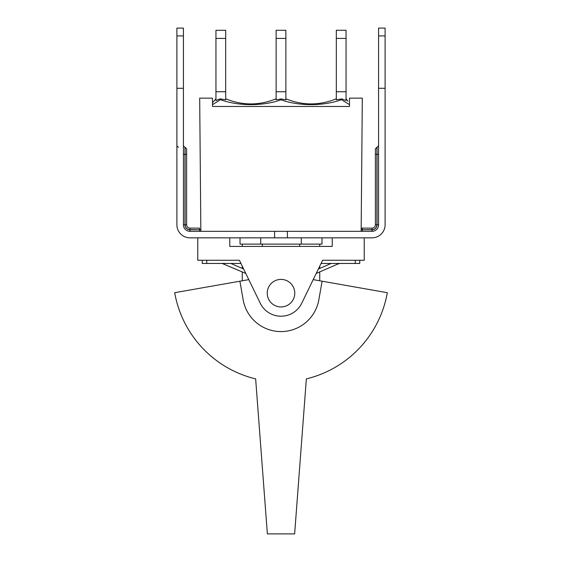 <?xml version="1.0" encoding="UTF-8"?>
<svg xmlns="http://www.w3.org/2000/svg" width="562" height="562" viewBox="0 0 562 562"><rect width="100%" height="100%" fill="white"/><g stroke="black" fill="none" stroke-linecap="round" stroke-linejoin="round"><path stroke-width="0.84" d="M199.559 228.116L189.956 228.116L199.559 228.116L199.559 229.654L200.838 229.521M200.852 231.319L199.686 98.146L212.492 98.146L212.492 106.464L349.508 106.464L212.492 106.464M361.162 229.781L361.148 231.319L361.162 229.781L362.441 229.781L362.441 231.319M361.162 229.521L362.441 229.654L362.441 228.116L361.176 228.116M287.4 237.845L274.6 237.845L274.6 231.319L287.4 231.319L287.4 237.845L372.044 237.845A13.059 13.059 0 0 0 385.103 224.786L385.103 88.283L378.577 88.283L378.577 224.786L377.039 224.786A4.995 4.995 0 0 1 372.044 229.781L362.441 229.781L372.044 229.654L372.044 228.116L362.441 228.116L372.044 228.116A3.33 3.33 0 0 0 375.374 224.786L375.374 154.36L375.374 224.786L376.912 224.786L376.912 147.314L375.374 148.853L375.374 154.36L377.039 154.36L377.039 224.786M202.25 260.255L202.25 263.459L206.732 263.459L206.732 260.255L239.384 260.255L197.768 260.255L197.768 237.845L189.956 237.845L274.6 237.845M319.736 268.411L319.736 266.184L321.064 263.459L355.268 263.459L355.268 260.255L322.616 260.255L364.232 260.255L364.232 237.845L372.044 237.845M199.559 231.319L199.559 229.781L189.956 229.781L189.956 231.319L274.6 231.319M287.4 231.319L372.044 231.319A6.533 6.533 0 0 0 378.577 224.786M176.897 88.283L176.897 28.1L183.423 28.1L183.423 88.283L176.897 88.283L176.897 224.786L176.897 154.36M189.956 237.845A13.059 13.059 0 0 1 176.897 224.786M185.088 224.786A4.868 4.868 0 0 0 189.956 229.654L189.956 228.116A3.33 3.33 0 0 1 186.626 224.786L186.626 148.853L185.088 147.314L185.088 224.786L186.626 224.786L186.626 154.36L183.423 154.36M189.956 231.319A6.533 6.533 0 0 1 183.423 224.786L183.423 88.283M385.103 88.283L385.103 28.1L378.577 28.1L378.577 88.283M385.103 224.786L385.103 154.36M240.023 237.845L240.023 244.119L321.977 244.119L321.977 237.845M260.705 237.845L260.705 244.119M349.508 106.464L349.508 98.146L362.314 98.146L361.148 231.319M225.685 38.406L225.685 30.278L215.948 30.278L215.948 38.406L225.685 38.406L225.685 91.739L215.948 91.739L215.948 38.406M219.349 99.116L215.948 100.549L220.199 98.905L225.685 99.783L225.685 91.739M285.868 38.406L285.868 30.278L276.132 30.278L276.132 38.406L285.868 38.406L285.868 91.739L276.132 91.739L276.132 38.406M276.132 91.739L276.132 99.783L281 98.975L285.868 99.783L285.868 91.739M346.052 38.406L346.052 30.278L336.315 30.278L336.315 38.406L346.052 38.406L346.052 91.739L336.315 91.739L336.315 38.406M212.492 104.651L220.501 99.685C238.485 106.239 262.939 106.281 281 99.797C299.061 106.288 323.487 106.239 341.492 99.685L341.794 98.905L346.052 100.549L346.052 91.739M276.132 99.657L276.132 98.779C259.314 105.635 242.496 105.635 225.685 98.786M215.948 98.786L212.492 102.706M347.941 101.23L346.052 98.786M336.315 99.657L336.315 98.786C319.497 105.635 302.686 105.635 285.868 98.786M341.492 99.685L349.508 104.651M220.501 99.685L220.206 98.905M281 99.797L281 98.975M341.794 98.912L336.315 99.79L336.315 91.739M215.948 100.549L215.948 91.739M294.762 293.167A13.762 13.762 0 0 0 274.115 281.246A13.762 13.762 0 0 0 274.115 305.089A13.762 13.762 0 0 0 294.762 293.167M313.203 279.637L322.117 281.204L318.83 299.834A38.413 38.413 0 0 1 243.17 299.834L239.883 281.204L248.797 279.637M322.117 281.204L387.309 292.704A107.946 107.946 0 0 1 306.353 378.886L294.636 533.9L267.364 533.9L255.647 378.886A107.946 107.946 0 0 1 174.691 292.704L239.883 281.204M230.87 263.459L243.634 269.008M318.366 269.008L331.13 263.459M337.6 263.459L337.6 264.133L316.216 273.434M355.268 263.459L359.75 263.459L359.75 260.255M206.732 263.459L240.936 263.459L242.264 266.184L242.264 268.411M245.784 273.434L222.173 263.459M339.827 263.459L337.6 264.133M299.679 244.119L299.679 246.423M262.321 244.119L262.321 246.423M301.295 237.845L301.295 244.119M322.616 260.255L301.731 303.241A23.049 23.049 0 0 1 260.269 303.241L239.384 260.255M332.219 237.845L332.219 246.423L229.781 246.423L229.781 237.845M176.897 35.912L183.423 35.912M189.956 229.654L200.838 229.781M189.956 229.781A4.995 4.995 0 0 1 184.961 224.786L183.423 224.786M184.961 224.786L184.961 147.314L183.423 145.776M385.103 35.912L378.577 35.912M372.044 229.654A4.868 4.868 0 0 0 376.912 224.786M372.044 231.319L372.044 229.781M378.577 145.776L377.039 147.314L377.039 154.36L378.577 154.36M224.4 264.133L224.4 263.459M178.428 147.314L176.897 145.776M319.736 244.119L319.736 246.423M242.264 244.119L242.264 246.423M242.264 271.903L242.264 280.789M319.736 271.903L319.736 280.789"/></g></svg>
